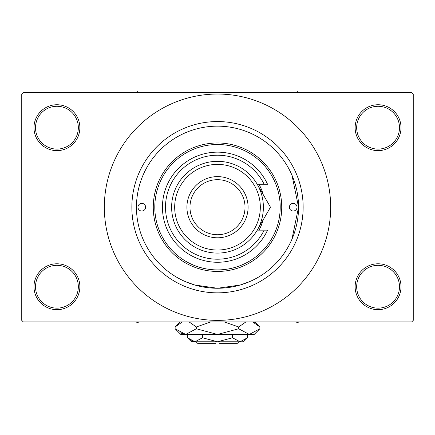 <?xml version="1.0" encoding="UTF-8"?>
<svg xmlns="http://www.w3.org/2000/svg" width="435" height="435" viewBox="0 0 435 435"><rect width="100%" height="100%" fill="white"/><g stroke="black" fill="none" stroke-linecap="round" stroke-linejoin="round"><path stroke-width="0.65" d="M355.134 286.73A22.941 22.941 0 0 1 378.075 263.789A22.941 22.941 0 0 1 401.016 286.73A22.941 22.941 0 0 1 378.075 309.671A22.941 22.941 0 0 1 355.134 286.73M399.488 286.73A21.407 21.407 0 0 0 378.075 265.323A21.407 21.407 0 0 0 356.667 286.73A21.407 21.407 0 0 0 378.075 308.143A21.407 21.407 0 0 0 399.488 286.73M33.984 286.73A22.941 22.941 0 0 1 56.925 263.789A22.941 22.941 0 0 1 79.866 286.73A22.941 22.941 0 0 1 56.925 309.671A22.941 22.941 0 0 1 33.984 286.73M78.333 286.73A21.407 21.407 0 0 0 56.925 265.323A21.407 21.407 0 0 0 35.512 286.73A21.407 21.407 0 0 0 56.925 308.143A21.407 21.407 0 0 0 78.333 286.73M33.984 127.683A22.941 22.941 0 0 1 56.925 104.743A22.941 22.941 0 0 1 79.866 127.683A22.941 22.941 0 0 1 56.925 150.624A22.941 22.941 0 0 1 33.984 127.683M78.333 127.683A21.407 21.407 0 0 0 56.925 106.276A21.407 21.407 0 0 0 35.512 127.683A21.407 21.407 0 0 0 56.925 149.096A21.407 21.407 0 0 0 78.333 127.683M355.134 127.683A22.941 22.941 0 0 1 378.075 104.743A22.941 22.941 0 0 1 401.016 127.683A22.941 22.941 0 0 1 378.075 150.624A22.941 22.941 0 0 1 355.134 127.683M399.488 127.683A21.407 21.407 0 0 0 378.075 106.276A21.407 21.407 0 0 0 356.667 127.683A21.407 21.407 0 0 0 378.075 149.096A21.407 21.407 0 0 0 399.488 127.683M249.554 281.652L240.169 285.028L217.495 288.258L194.82 285.023L185.68 281.755M291.945 239.261L298.551 207.207L292.005 175.294M131.859 207.207A85.641 85.641 0 0 1 217.5 121.566A85.641 85.641 0 0 1 303.141 207.207A85.641 85.641 0 0 1 217.5 292.847A85.641 85.641 0 0 1 131.859 207.207M104.335 207.207A113.165 113.165 0 0 0 217.5 320.377A113.165 113.165 0 0 0 330.665 207.207A113.165 113.165 0 0 0 217.5 94.042A113.165 113.165 0 0 0 104.335 207.207M411.722 321.905L23.278 321.905L21.75 320.377L21.75 94.042L23.278 92.508L411.722 92.508L413.25 94.042L413.25 320.377L411.722 321.905M137.977 207.207A3.823 3.823 0 0 0 141.799 211.029A3.823 3.823 0 0 0 145.622 207.207A3.823 3.823 0 0 0 141.799 203.384A3.823 3.823 0 0 0 137.977 207.207M289.378 207.207A3.823 3.823 0 0 0 293.201 211.029A3.823 3.823 0 0 0 297.023 207.207A3.823 3.823 0 0 0 293.201 203.384A3.823 3.823 0 0 0 289.378 207.207M258.988 230.148A47.41 47.41 0 0 0 263.202 219.805M280.2 207.207A62.7 62.7 0 0 0 217.5 144.507A62.7 62.7 0 0 0 154.8 207.207A62.7 62.7 0 0 0 217.5 269.907A62.7 62.7 0 0 0 280.2 207.207M153.272 207.207A64.228 64.228 0 0 1 217.5 142.979A64.228 64.228 0 0 1 281.728 207.207A64.228 64.228 0 0 1 217.5 271.44A64.228 64.228 0 0 1 153.272 207.207M298.551 207.207A81.051 81.051 0 0 0 217.5 126.155A81.051 81.051 0 0 0 136.449 207.207A81.051 81.051 0 0 0 217.5 288.258A81.051 81.051 0 0 0 298.551 207.207M263.202 194.614A47.41 47.41 0 0 0 258.988 184.266M296.05 321.905L297.48 322.732L298.91 321.905M136.09 321.905L137.52 322.732L138.95 321.905M298.91 92.508L297.48 91.687L296.05 92.508M138.95 92.508L137.52 91.687L136.09 92.508M174.68 207.207A42.82 42.82 0 0 0 217.5 250.027A42.82 42.82 0 0 0 260.32 207.207A42.82 42.82 0 0 0 217.5 164.386A42.82 42.82 0 0 0 174.68 207.207M263.376 207.207A45.876 45.876 0 0 1 217.5 253.088A45.876 45.876 0 0 1 171.624 207.207A45.876 45.876 0 0 1 217.5 161.331A45.876 45.876 0 0 1 263.376 207.207M189.975 207.207A27.525 27.525 0 0 0 217.5 234.737A27.525 27.525 0 0 0 245.025 207.207A27.525 27.525 0 0 0 217.5 179.682A27.525 27.525 0 0 0 189.975 207.207M248.086 207.207A30.586 30.586 0 0 1 217.5 237.793A30.586 30.586 0 0 1 186.914 207.207A30.586 30.586 0 0 1 217.5 176.621A30.586 30.586 0 0 1 248.086 207.207M264.165 184.266A51.993 51.993 0 0 0 184.973 166.643A51.993 51.993 0 0 0 184.973 247.771A51.993 51.993 0 0 0 264.165 230.148L267.547 230.148A55.055 55.055 0 0 1 183.445 250.468A55.055 55.055 0 0 1 183.445 163.946A55.055 55.055 0 0 1 267.547 184.266L257.232 184.266L270.478 207.207L265.214 216.32M270.478 207.207L257.232 230.148L264.165 230.148M258.874 227.304L259.684 225.895M238.907 341.785L237.379 343.313L219.028 343.313L219.028 341.785M187.48 337.767L191.503 341.785L243.497 341.785L247.52 337.767L240.017 341.785L232.507 337.767L217.5 341.785L202.492 337.767L194.983 341.785L187.48 337.767L187.48 334.444M202.492 337.767L202.492 334.444M191.144 340.676L193.95 341.703L191.15 340.676M247.52 337.767L247.52 334.444M232.507 337.767L232.507 334.444M254.731 322.873L252.648 321.905L259.88 326.973L259.88 328.768L254.203 334.444L180.797 334.444L175.12 328.768L175.12 326.973L182.352 321.905M259.88 328.768L249.288 334.444L238.69 328.768L217.5 334.444L196.31 328.768L185.712 334.444L175.12 328.768M196.31 328.768L196.31 326.973L210.774 321.905M189.073 321.905L196.31 326.973M180.269 332.862L184.25 334.33M249.288 334.444L250.75 334.33L249.288 334.444M238.69 328.768L238.69 326.973L245.922 321.905M224.226 321.905L238.69 326.973M215.972 341.785L215.972 343.313L197.62 343.313L196.093 341.785M254.812 321.905L259.88 326.973M180.188 321.905L175.12 326.973"/></g></svg>
